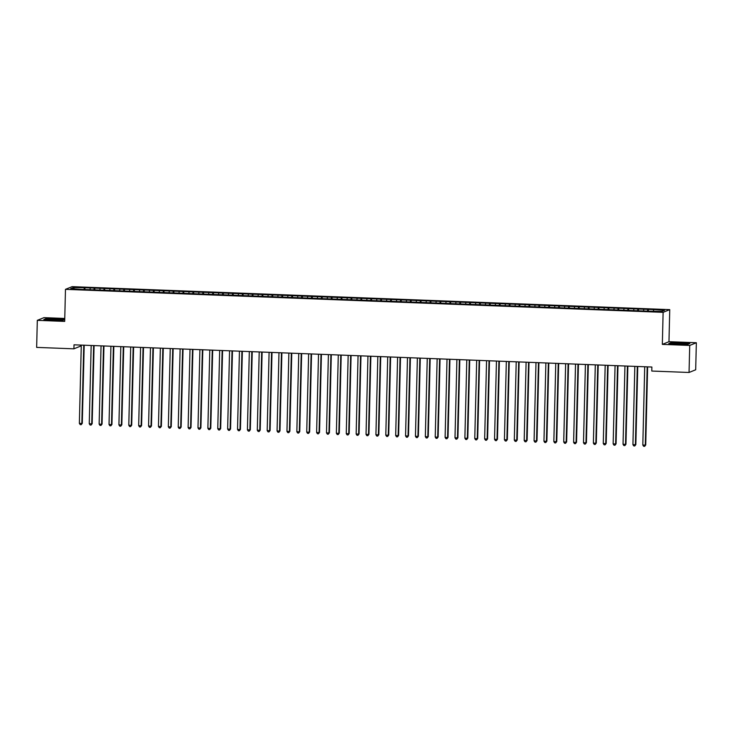 <?xml version="1.0" encoding="UTF-8"?>
<svg xmlns="http://www.w3.org/2000/svg" width="733" height="733" viewBox="0 0 733 733"><rect width="100%" height="100%" fill="white"/><g stroke="black" fill="none" stroke-linecap="round" stroke-linejoin="round"><path stroke-width="1.1" d="M80.575 345.069L80.548 346.132L73.914 348.826L36.65 347.396L37.31 320.348L64.696 321.402L65.475 289.352L72.109 286.658L669.751 309.638L663.118 312.331L65.475 289.352M64.761 318.461L43.943 317.655L37.31 320.348M668.972 341.688L662.339 344.382L689.716 345.435L696.35 342.742L668.972 341.688L669.751 309.638M696.35 342.742L695.69 369.78L689.057 372.474L689.716 345.435M74.326 288.829L73.437 287.574L70.67 288.692L80.914 289.37L650.281 311.259L661.789 311.415L664.556 310.297L654.312 309.619L84.946 287.73L84.9 289.526M73.437 287.574L84.946 287.73M689.057 372.474L651.793 371.045L651.884 367.031L74.015 344.822L73.914 348.826M90.241 288.216L90.003 289.434M94.191 288.371L93.906 289.874M100.128 288.6L99.89 289.819M104.077 288.747L103.793 290.25M110.005 288.976L109.776 290.195M113.963 289.132L113.679 290.625M119.891 289.361L119.662 290.58M123.85 289.508L123.565 291.01M129.778 289.737L129.549 290.955M133.736 289.892L133.452 291.386M139.664 290.121L139.435 291.34M143.613 290.268L143.329 291.771M149.55 290.497L149.321 291.716M153.499 290.653L153.215 292.146M159.437 290.882L159.198 292.101M163.386 291.028L163.102 292.531M169.314 291.258L169.085 292.476M173.272 291.413L172.988 292.907M179.2 291.642L178.971 292.861M183.158 291.789L182.874 293.292M189.087 292.018L188.857 293.237M193.045 292.174L192.761 293.667M198.973 292.403L198.744 293.621M202.931 292.549L202.647 294.052M208.859 292.779L208.63 293.997M212.808 292.934L212.524 294.428M218.746 293.163L218.507 294.373M222.695 293.31L222.411 294.813M228.632 293.539L228.394 294.758M232.581 293.695L232.297 295.188M238.509 293.915L238.28 295.133M242.467 294.07L242.183 295.573M248.395 294.299L248.166 295.518M252.354 294.455L252.07 295.949M258.282 294.675L258.053 295.894M262.24 294.831L261.956 296.334M268.168 295.06L267.939 296.279M272.117 295.207L271.833 296.709M278.054 295.436L277.825 296.654M282.003 295.591L281.719 297.094M287.941 295.82L287.702 297.039M291.89 295.967L291.606 297.47M297.818 296.196L297.589 297.415M301.776 296.352L301.492 297.855M307.704 296.581L307.475 297.8M311.662 296.728L311.378 298.23M317.591 296.957L317.362 298.175M321.549 297.112L321.265 298.606M327.477 297.341L327.248 298.56M331.435 297.488L331.151 298.991M337.363 297.717L337.134 298.936M341.312 297.873L341.028 299.366M347.25 298.102L347.021 299.321M351.199 298.249L350.915 299.751M357.136 298.478L356.898 299.696M361.085 298.633L360.801 300.127M367.013 298.862L366.784 300.081M370.971 299.009L370.687 300.512M376.899 299.238L376.67 300.457M380.858 299.394L380.574 300.887M386.786 299.623L386.557 300.842M390.744 299.77L390.46 301.272M396.672 299.999L396.443 301.217M400.63 300.154L400.337 301.648M406.558 300.383L406.329 301.593M410.507 300.53L410.223 302.033M416.445 300.759L416.207 301.978M420.394 300.915L420.11 302.408M426.331 301.135L426.093 302.353M430.28 301.29L429.996 302.793M436.208 301.52L435.979 302.738M440.166 301.675L439.882 303.169M446.095 301.895L445.866 303.114M450.053 302.051L449.769 303.554M455.981 302.28L455.752 303.499M459.939 302.427L459.655 303.929M465.867 302.656L465.638 303.874M469.816 302.811L469.532 304.314M475.754 303.041L475.525 304.259M479.703 303.187L479.419 304.69M485.64 303.416L485.402 304.635M489.589 303.572L489.305 305.075M495.517 303.801L495.288 305.02M499.475 303.948L499.191 305.45M505.404 304.177L505.174 305.395M509.362 304.332L509.078 305.826M515.29 304.561L515.061 305.78M519.248 304.708L518.964 306.211M525.176 304.937L524.947 306.156M529.134 305.093L528.85 306.586M535.063 305.322L534.833 306.541M539.012 305.469L538.728 306.971M544.949 305.698L544.711 306.916M548.898 305.853L548.614 307.347M554.835 306.082L554.597 307.301M558.784 306.229L558.5 307.732M564.712 306.458L564.483 307.677M568.671 306.614L568.387 308.107M574.599 306.843L574.37 308.062M578.557 306.99L578.273 308.492M584.485 307.219L584.256 308.437M588.443 307.374L588.159 308.868M594.371 307.603L594.142 308.813M598.32 307.75L598.036 309.253M604.258 307.979L604.029 309.198M608.207 308.135L607.923 309.628M614.144 308.355L613.906 309.573M618.093 308.511L617.809 310.013M624.021 308.74L623.792 309.958M627.979 308.895L627.695 310.389M633.908 309.115L633.678 310.334M637.866 309.271L637.582 310.774M643.794 309.5L643.565 310.719M647.752 309.647L647.468 311.149M653.68 309.876L653.451 311.094M662.339 344.382L663.118 312.331M84.304 287.987L84.02 289.489M668.753 343.594L677.292 344.373L687.838 344.327L689.835 343.52L681.287 342.742L670.75 342.787L668.753 343.594M64.742 319.478L45.831 318.763L43.833 319.57L52.373 320.348L62.91 320.303L64.733 319.561M648.384 309.39L648.339 311.186M638.498 309.014L638.461 310.801M628.612 308.63L628.575 310.425M618.734 308.254L618.689 310.041M608.848 307.869L608.802 309.665M598.962 307.494L598.916 309.28M589.075 307.109L589.03 308.905M579.189 306.733L579.143 308.52M569.303 306.348L569.266 308.144M559.426 305.973L559.38 307.768M549.539 305.597L549.493 307.384M539.653 305.212L539.607 307.008M529.767 304.836L529.721 306.623M519.88 304.452L519.834 306.247M509.994 304.076L509.957 305.863M500.108 303.691L500.071 305.487M490.23 303.315L490.185 305.102M480.344 302.931L480.298 304.726M470.458 302.555L470.412 304.342M460.571 302.17L460.526 303.966M450.685 301.794L450.639 303.581M440.799 301.41L440.762 303.205M430.922 301.034L430.876 302.821M421.035 300.649L420.989 302.445M411.149 300.273L411.103 302.06M401.263 299.889L401.217 301.684M391.376 299.513L391.33 301.3M381.49 299.128L381.444 300.924M371.604 298.752L371.567 300.548M361.726 298.377L361.681 300.163M351.84 297.992L351.794 299.788M341.954 297.616L341.908 299.403M332.067 297.231L332.022 299.027M322.181 296.856L322.135 298.643M312.295 296.471L312.258 298.267M302.408 296.095L302.372 297.882M292.531 295.711L292.485 297.506M282.645 295.335L282.599 297.122M272.758 294.95L272.713 296.746M262.872 294.574L262.826 296.361M252.986 294.19L252.94 295.985M243.099 293.814L243.063 295.601M233.222 293.429L233.176 295.225M223.336 293.053L223.29 294.84M213.45 292.669L213.404 294.464M203.563 292.293L203.517 294.08M193.677 291.908L193.631 293.704M183.791 291.532L183.754 293.319M173.904 291.157L173.868 292.943M164.027 290.772L163.981 292.568M154.141 290.396L154.095 292.183M144.254 290.011L144.209 291.807M134.368 289.636L134.322 291.422M124.482 289.251L124.436 291.047M114.595 288.875L114.559 290.662M104.709 288.49L104.672 290.286M94.832 288.115L94.786 289.901M647.193 366.857L645.278 445.123L642.814 445.023L644.719 366.757M647.633 366.876L645.727 444.94L644.646 446.342L643.656 446.305L642.814 445.023M645.727 444.94L644.646 446.342M637.307 366.473L635.392 444.739L632.927 444.647L634.833 366.381M637.756 366.491L635.841 444.555L634.76 445.957L633.77 445.921L632.927 444.647M635.841 444.555L634.76 445.957M627.421 366.097L625.515 444.363L623.041 444.262L624.956 365.996M627.869 366.115L625.955 444.18L624.873 445.582L623.884 445.545L623.041 444.262M625.955 444.18L624.873 445.582M673.141 343.777A6.533 0.513 1.4 0 0 679.958 344.281A6.533 0.513 1.4 0 0 685.758 343.988A6.533 0.513 1.4 0 0 685.437 343.731A6.533 0.513 1.4 0 0 677.741 343.227A6.533 0.513 1.4 0 0 672.821 343.667A6.533 0.513 1.4 0 0 673.141 343.777M669.421 343.658L671.016 343.007L681.223 342.971L689.368 343.704M48.213 319.753A6.533 0.513 1.4 0 0 55.039 320.257A6.533 0.513 1.4 0 0 60.83 319.964A6.533 0.513 1.4 0 0 60.509 319.707A6.533 0.513 1.4 0 0 52.813 319.203A6.533 0.513 1.4 0 0 47.892 319.643A6.533 0.513 1.4 0 0 48.213 319.753M44.493 319.634L46.087 318.983L56.294 318.947L64.44 319.68M617.534 365.712L615.628 443.978L613.155 443.886L615.069 365.62M617.983 365.73L616.077 443.795L614.987 445.197L613.997 445.16L613.155 443.886M616.077 443.795L614.987 445.197M607.657 365.336L605.742 443.602L603.268 443.502L605.183 365.236M608.097 365.355L606.191 443.419L605.101 444.821L604.111 444.784L603.268 443.502M606.191 443.419L605.101 444.821M597.771 364.952L595.856 443.218L593.382 443.126L595.297 364.86M598.21 364.97L596.305 443.034L595.214 444.436L594.225 444.4L593.382 443.126M596.305 443.034L595.214 444.436M587.884 364.576L585.969 442.842L583.495 442.741L585.41 364.484M588.324 364.594L586.418 442.659L585.328 444.061L584.348 444.024L583.495 442.741M586.418 442.659L585.328 444.061M577.998 364.191L576.083 442.457L573.618 442.365L575.524 364.099M578.438 364.209L576.532 442.274L575.451 443.676L574.461 443.639L573.618 442.365M576.532 442.274L575.451 443.676M568.112 363.815L566.197 442.081L563.732 441.981L565.647 363.724M568.561 363.834L566.646 441.898L565.564 443.3L564.575 443.263L563.732 441.981M566.646 441.898L565.564 443.3M558.225 363.431L556.32 441.697L553.846 441.605L555.761 363.339M558.674 363.449L556.768 441.513L555.678 442.915L554.689 442.879L553.846 441.605M556.768 441.513L555.678 442.915M548.348 363.055L546.433 441.321L543.959 441.229L545.874 362.963M548.788 363.073L546.882 441.138L545.792 442.54L544.802 442.503L543.959 441.229M546.882 441.138L545.792 442.54M538.462 362.679L536.547 440.936L534.073 440.845L535.988 362.578M538.902 362.688L536.996 440.762L535.905 442.155L534.916 442.118L534.073 440.845M536.996 440.762L535.905 442.155M528.575 362.294L526.66 440.56L524.187 440.469L526.102 362.203M529.015 362.313L527.109 440.377L526.019 441.779L525.03 441.742L524.187 440.469M527.109 440.377L526.019 441.779M518.689 361.919L516.774 440.176L514.309 440.084L516.215 361.818M519.129 361.928L517.223 440.002L516.142 441.394L515.152 441.358L514.309 440.084M517.223 440.002L516.142 441.394M508.803 361.534L506.888 439.8L504.423 439.708L506.329 361.442M509.252 361.552L507.337 439.617L506.256 441.019L505.266 440.982L504.423 439.708M507.337 439.617L506.256 441.019M498.916 361.158L497.011 439.424L494.537 439.324L496.452 361.057M499.365 361.167L497.45 439.241L496.369 440.643L495.38 440.597L494.537 439.324M497.45 439.241L496.369 440.643M489.03 360.773L487.124 439.04L484.65 438.948L486.565 360.682M489.479 360.792L487.573 438.856L486.483 440.258L485.493 440.221L484.65 438.948M487.573 438.856L486.483 440.258M479.153 360.398L477.238 438.664L474.764 438.563L476.679 360.297M479.593 360.416L477.687 438.481L476.597 439.882L475.607 439.837L474.764 438.563M477.687 438.481L476.597 439.882M469.267 360.013L467.352 438.279L464.878 438.187L466.793 359.921M469.706 360.031L467.801 438.096L466.71 439.498L465.721 439.461L464.878 438.187M467.801 438.096L466.71 439.498M459.38 359.637L457.465 437.903L454.991 437.803L456.906 359.536M459.82 359.656L457.914 437.72L456.824 439.122L455.844 439.076L454.991 437.803M457.914 437.72L456.824 439.122M449.494 359.252L447.579 437.519L445.114 437.427L447.02 359.161M449.934 359.271L448.028 437.335L446.947 438.737L445.957 438.701L445.114 437.427M448.028 437.335L446.947 438.737M439.608 358.877L437.693 437.143L435.228 437.042L437.143 358.776M440.057 358.895L438.142 436.96L437.06 438.361L436.071 438.325L435.228 437.042M438.142 436.96L437.06 438.361M429.721 358.492L427.815 436.758L425.342 436.666L427.257 358.4M430.17 358.51L428.264 436.575L427.174 437.977L426.185 437.94L425.342 436.666M428.264 436.575L427.174 437.977M419.844 358.116L417.929 436.382L415.455 436.282L417.37 358.016M420.284 358.135L418.378 436.199L417.288 437.601L416.298 437.564L415.455 436.282M418.378 436.199L417.288 437.601M409.958 357.731L408.043 435.998L405.569 435.906L407.484 357.64M410.398 357.75L408.492 435.814L407.401 437.216L406.412 437.18L405.569 435.906M408.492 435.814L407.401 437.216M400.071 357.356L398.156 435.622L395.683 435.521L397.598 357.255M400.511 357.374L398.605 435.439L397.515 436.841L396.526 436.804L395.683 435.521M398.605 435.439L397.515 436.841M390.185 356.971L388.27 435.237L385.796 435.145L387.711 356.879M390.625 356.989L388.719 435.054L387.629 436.456L386.648 436.419L385.796 435.145M388.719 435.054L387.629 436.456M380.299 356.595L378.384 434.861L375.919 434.761L377.825 356.504M380.739 356.614L378.833 434.678L377.752 436.08L376.762 436.043L375.919 434.761M378.833 434.678L377.752 436.08M370.412 356.211L368.507 434.477L366.033 434.385L367.948 356.119M370.861 356.229L368.946 434.293L367.865 435.695L366.876 435.659L366.033 434.385M368.946 434.293L367.865 435.695M360.526 355.835L358.62 434.101L356.146 434L358.061 355.743M360.975 355.853L359.069 433.918L357.979 435.32L356.989 435.283L356.146 434M359.069 433.918L357.979 435.32M350.649 355.45L348.734 433.716L346.26 433.624L348.175 355.358M351.089 355.468L349.183 433.542L348.093 434.935L347.103 434.898L346.26 433.624M349.183 433.542L348.093 434.935M340.763 355.074L338.848 433.34L336.374 433.249L338.289 354.983M341.202 355.093L339.297 433.157L338.206 434.559L337.217 434.522L336.374 433.249M339.297 433.157L338.206 434.559M330.876 354.699L328.961 432.956L326.487 432.864L328.402 354.598M331.316 354.708L329.41 432.782L328.32 434.174L327.339 434.138L326.487 432.864M329.41 432.782L328.32 434.174M320.99 354.314L319.075 432.58L316.61 432.488L318.516 354.222M321.43 354.332L319.524 432.397L318.443 433.799L317.453 433.762L316.61 432.488M319.524 432.397L318.443 433.799M311.104 353.938L309.189 432.195L306.724 432.103L308.63 353.837M311.552 353.947L309.638 432.021L308.556 433.423L307.567 433.377L306.724 432.103M309.638 432.021L308.556 433.423M301.217 353.553L299.311 431.819L296.838 431.728L298.752 353.462M301.666 353.572L299.751 431.636L298.67 433.038L297.68 433.001L296.838 431.728M299.751 431.636L298.67 433.038M291.331 353.178L289.425 431.444L286.951 431.343L288.866 353.077M291.78 353.196L289.874 431.261L288.784 432.662L287.794 432.617L286.951 431.343M289.874 431.261L288.784 432.662M281.454 352.793L279.539 431.059L277.065 430.967L278.98 352.701M281.893 352.811L279.988 430.876L278.897 432.278L277.908 432.241L277.065 430.967M279.988 430.876L278.897 432.278M271.567 352.417L269.652 430.683L267.179 430.583L269.093 352.316M272.007 352.436L270.101 430.5L269.011 431.902L268.021 431.856L267.179 430.583M270.101 430.5L269.011 431.902M261.681 352.032L259.766 430.298L257.292 430.207L259.207 351.941M262.121 352.051L260.215 430.115L259.125 431.517L258.144 431.48L257.292 430.207M260.215 430.115L259.125 431.517M251.795 351.657L249.88 429.923L247.415 429.822L249.321 351.556M252.234 351.675L250.329 429.74L249.247 431.141L248.258 431.105L247.415 429.822M250.329 429.74L249.247 431.141M241.908 351.272L239.993 429.538L237.529 429.446L239.444 351.18M242.357 351.29L240.442 429.355L239.361 430.757L238.372 430.72L237.529 429.446M240.442 429.355L239.361 430.757M232.022 350.896L230.116 429.162L227.642 429.062L229.557 350.795M232.471 350.915L230.565 428.979L229.475 430.381L228.485 430.344L227.642 429.062M230.565 428.979L229.475 430.381M222.145 350.511L220.23 428.778L217.756 428.686L219.671 350.42M222.585 350.53L220.679 428.594L219.588 429.996L218.599 429.959L217.756 428.686M220.679 428.594L219.588 429.996M212.258 350.136L210.344 428.402L207.87 428.301L209.785 350.035M212.698 350.154L210.792 428.219L209.702 429.62L208.713 429.584L207.87 428.301M210.792 428.219L209.702 429.62M202.372 349.751L200.457 428.017L197.983 427.925L199.898 349.659M202.812 349.769L200.906 427.834L199.816 429.236L198.826 429.199L197.983 427.925M200.906 427.834L199.816 429.236M192.486 349.375L190.571 427.641L188.106 427.541L190.012 349.284M192.926 349.394L191.02 427.458L189.939 428.86L188.949 428.823L188.106 427.541M191.02 427.458L189.939 428.86M182.599 348.99L180.684 427.257L178.22 427.165L180.126 348.899M183.048 349.009L181.133 427.073L180.052 428.475L179.063 428.439L178.22 427.165M181.133 427.073L180.052 428.475M172.713 348.615L170.807 426.881L168.333 426.78L170.248 348.523M173.162 348.633L171.247 426.698L170.166 428.099L169.176 428.063L168.333 426.78M171.247 426.698L170.166 428.099M162.827 348.23L160.921 426.496L158.447 426.404L160.362 348.138M163.276 348.248L161.37 426.322L160.28 427.715L159.29 427.678L158.447 426.404M161.37 426.322L160.28 427.715M152.95 347.854L151.035 426.12L148.561 426.029L150.476 347.763M153.389 347.873L151.484 425.937L150.393 427.339L149.404 427.302L148.561 426.029M151.484 425.937L150.393 427.339M143.063 347.479L141.148 425.736L138.674 425.644L140.589 347.378M143.503 347.488L141.597 425.561L140.507 426.954L139.517 426.918L138.674 425.644M141.597 425.561L140.507 426.954M133.177 347.094L131.262 425.36L128.788 425.268L130.703 347.002M133.617 347.112L131.711 425.177L130.621 426.579L129.64 426.542L128.788 425.268M131.711 425.177L130.621 426.579M123.291 346.718L121.376 424.975L118.911 424.883L120.817 346.617M123.73 346.727L121.825 424.801L120.743 426.203L119.754 426.157L118.911 424.883M121.825 424.801L120.743 426.203M113.404 346.333L111.489 424.599L109.025 424.508L110.93 346.242M113.853 346.352L111.938 424.416L110.857 425.818L109.868 425.781L109.025 424.508M111.938 424.416L110.857 425.818M103.518 345.958L101.612 424.224L99.138 424.123L101.053 345.857M103.967 345.967L102.061 424.041L100.971 425.442L99.981 425.397L99.138 424.123M102.061 424.041L100.971 425.442M93.641 345.573L91.726 423.839L89.252 423.747L91.167 345.481M94.081 345.591L92.175 423.656L91.084 425.058L90.095 425.021L89.252 423.747M92.175 423.656L91.084 425.058M83.754 345.197L81.839 423.463L79.366 423.362L81.281 345.096M84.194 345.216L82.288 423.28L81.198 424.682L80.209 424.636L79.366 423.362M82.288 423.28L81.198 424.682"/></g></svg>
